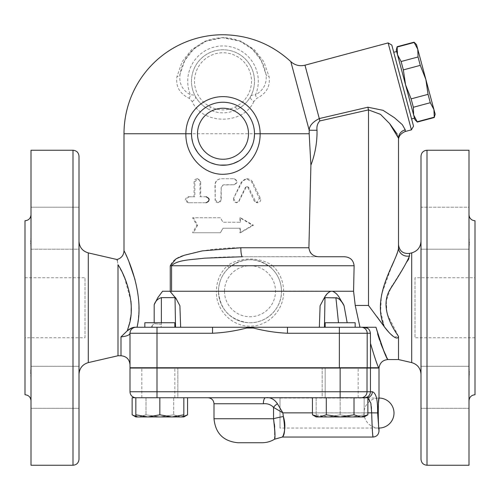 <?xml version="1.0" encoding="UTF-8"?>
<svg xmlns="http://www.w3.org/2000/svg" width="500" height="500" viewBox="0 0 500 500"><rect width="100%" height="100%" fill="white"/><g stroke="black" fill="none" stroke-linecap="round" stroke-linejoin="round"><path stroke-width="0.38" stroke-dasharray="2.5 1.88" d="M409.525 253.4L409.525 255.963A9 8.575 180 0 1 398.5 247.606L398.5 244.631M390.519 288.831L386.275 300.85L386.981 313.494L398.5 336.35L394.338 337.038L388.925 332.369M384.331 326.794L380.625 311.206L381.419 294.913L391.481 266.913M393.894 261.413L396.019 256.331M397.444 252.481L398.5 247.606M409.525 255.963L408.9 258.481M408.15 260.113L392.238 285.6M398.5 359.556L398.5 336.35M175.575 297.644L170.256 291.512L170.256 265.75C174.831 255.138 187.35 254.931 197.1 251.887C211.431 249.088 226.012 247.706 240.837 247.75A9 1.619 90 0 0 242.456 256.75L344.244 256.75C350.112 257.062 353.406 260.062 354.119 265.75L353.569 291.25L355.238 305.456L359.981 327.25L375.975 327.25L367.225 327.25L375.975 327.25L377.675 334.069M379.506 339.913L380.669 343.175M382.475 347.738L383.963 351.194M386.15 355.869L388 359.556M377.044 316.781L368.5 305.456L355.238 305.456M367.375 328.263C368.938 328.975 369.913 330.637 370.312 333.25L370.412 367.75L130 367.75L130 333.25A6 6 0 0 1 136 327.25A6 6 0 0 0 130 333.25A6 6 0 0 1 136 327.25L367.225 327.25L367.375 328.263L363.606 327.25M370.412 367.75L378.669 367.75C377.081 364.688 374.331 356.456 370.412 343.05M159.844 367.75L144.844 367.75L159.844 367.75M325.156 367.75L355.156 367.75L325.156 367.75L355.156 367.75L325.156 367.75L325.156 397.75L355.156 397.75L325.156 397.75L355.156 397.75L325.156 397.75L325.156 367.75M174.844 367.75L144.844 367.75L174.844 367.75L174.844 397.75L144.844 397.75L174.844 397.75L144.844 397.75L174.844 397.75L174.844 368.05M334.75 367.75L165.25 367.75L334.75 368.05M177.844 397.75L141.844 397.75L177.844 397.75L159.844 397.75L177.844 397.75L177.844 368.05L141.844 368.05L177.844 368.05L141.844 368.05L177.844 368.05L177.844 397.75M367.869 397.75L136 397.75L187.556 397.75L173.7 397.75L173.7 414.806L180.631 416.95L183.844 416.463M322.156 397.75L358.156 397.75L322.156 397.75L322.156 368.05L358.156 368.05L322.156 368.05L358.156 368.05L322.156 368.05L322.156 397.75M358.156 397.75L358.156 368.05L358.156 397.75M141.844 397.75L141.844 368.05L141.844 397.75M135.844 416.463L139.056 416.95L145.988 414.806L159.844 416.95L173.7 414.806L173.7 397.75L136 397.75A6 6 0 0 1 130 391.75L130 368.05L379 368.05M364.156 414.806L352.156 416.95L340.156 414.806L328.156 416.95L364.156 416.95L364.156 414.806L364.156 416.95L328.156 416.95L316.156 414.806L316.156 416.95L328.156 416.95L316.156 416.95L316.156 414.806L328.156 416.95L340.156 414.806L352.156 416.95L364.156 414.806L364.156 397.75L364.156 414.806M340.156 397.75L340.156 414.806L340.156 397.75M316.156 397.75L316.156 414.806L316.156 397.75M362.3 397.75L312.444 397.75L362.3 397.75M157 368.05L157 391.75L130 391.75A6 6 0 0 0 136 397.75L132.131 397.75M183.844 416.95L183.844 414.806L171.844 416.95L183.844 416.95M183.844 397.75L183.844 414.806M171.844 416.95L159.844 414.806L147.844 416.95L171.844 416.95L139.056 416.95L132.131 414.806M159.844 397.75L159.844 414.806M367.869 414.806L360.944 416.95L354.012 414.806L340.156 416.95L364.156 416.95M354.012 397.75L354.012 414.806M340.156 416.95L326.3 414.806L319.369 416.95L340.156 416.95M326.3 397.75L326.3 414.806M316.156 416.95L319.369 416.95L312.444 414.806M135.844 416.95L147.844 416.95L135.844 414.806L135.844 416.95L159.844 416.95L145.988 414.806L139.056 416.95M135.844 397.75L135.844 414.806M145.988 397.75L145.988 414.806L145.988 397.75M187.556 414.806L180.631 416.95L173.7 414.806L159.844 416.95L180.631 416.95M372.794 435.081L371.675 412.863C371.875 403.544 370.2 398.506 366.656 397.75L367.869 398.006M366.656 397.75A6 5.688 90 0 0 372.344 391.75C376.062 392.812 377.819 399.862 377.612 412.912L378.575 428.05M378.681 428.837L379 431.05M364.506 397.75C368.106 397.406 370.087 395.406 370.456 391.75L372.344 391.75M377.612 412.912L282.863 412.863L273.538 407.381C270.825 404.575 267.431 403.363 263.363 403.75A6 2.225 -90 0 1 265.594 397.75C270.338 397.106 274.294 399.125 277.462 403.8L282.863 412.863L283.356 416.556C287.231 428.606 282.312 438.131 282.337 436.994C284.887 435.344 285.225 428.531 283.356 416.556A15 2.163 170.3 0 0 273.544 418.75L273.538 407.381A6 2.944 -40.7 0 1 277.462 403.8M274.494 439.244L274.706 427.181M274.406 424.206L273.544 418.75L214 418.75M262 442.75L238 442.75M370.456 368.05L370.456 391.75L367.019 391.75A6 5.975 90 0 1 361.044 397.75M280 398.05L379 398.05C378.05 397.125 378.05 428.975 379 428.05L280 428.05L280 398.05L280 428.05M359.981 327.25L324.456 327.25L359.981 327.25M319.356 327.25L287.469 327.25L319.356 327.25L320.1 305.756L323.325 299.531M325.156 327.25L355.156 327.25L325.156 327.25L355.156 327.25L355.156 322.75L325.156 322.75L355.156 322.75L325.156 322.75L325.156 327.25L339.363 327.25M370.312 333.25L287.469 333.25L287.469 327.25M287.469 333.25C275.944 332.713 264.538 330.956 253.25 327.994L253.419 327.25M281.5 291.081A31.5 31.5 0 0 1 250.087 322.75A31.5 31.5 0 0 1 218.5 291.25A31.5 31.5 0 0 1 249.913 259.75A31.5 31.5 0 0 1 281.5 291.081A31.5 31.5 0 0 1 250.087 322.75A31.5 31.5 0 0 1 218.5 291.25A31.5 31.5 0 0 1 249.913 259.75A31.5 31.5 0 0 1 281.5 291.081C281.275 281.894 277.844 274.188 271.219 267.969A3 0.438 -47.7 0 1 272.65 265.75C279.775 272.619 283.431 281.119 283.625 291.25C284.194 309.862 268.488 326.406 250 326.125C231.519 326.413 215.8 309.85 216.369 291.25L218.5 291.081C219.869 309.081 229.531 319.606 247.494 322.65C265.6 324.412 282.006 308.9 281.5 291.081L353.569 291.25M323.338 299.506L320.1 305.756L325.594 295.844M326.6 294.481L327.088 293.894M328.675 292.344L330.312 291.406L332.463 291.25C335.238 292.35 337.537 294.481 339.369 297.644L344.069 305.756L347.163 322.75M176.681 299.538L179.9 305.756L180.644 327.25L212.531 327.25L212.531 333.25L157 333.25L157 327.25M170.675 291.887L171.569 291.25L216.369 291.25C216.562 281.119 220.225 272.619 227.35 265.75A3 0.438 47.7 0 1 228.781 267.969C222.15 274.194 218.725 281.9 218.5 291.081M317.425 256.644L242.456 256.75C226.5 256.731 211.494 257.419 197.431 258.819C187.787 260.344 175.875 260.444 171.569 265.75L227.35 265.75C239.444 256.806 260.544 256.806 272.65 265.75L354.119 265.75M271.219 267.969C257.069 257.075 242.919 257.075 228.781 267.969M389.9 123.919L380.644 114.494L368.5 109.894L319.812 120.944C317.475 123.4 316.544 126.5 317.025 130.244A9 0.4 179.1 0 1 309.188 130.169A86.2 86.119 180 0 1 309.175 133.75L310.9 165.181L308.906 247.75L309.3 250.394L310.188 252.256M169.956 291.25L162.556 291.25L169.956 291.25L162.556 291.25L157.844 297.644L154.175 304.7C155.463 301.05 157.856 298.694 161.363 297.644L161.363 324.294L154.175 323.675L152.394 325.337L154.175 323.675L161.363 324.294L161.088 327.25L152.075 327.25L161.088 327.25L161.363 322.75M174.844 327.25L174.844 322.75L144.844 322.75L174.844 322.75L144.844 322.75L144.844 327.25L174.844 327.25L144.844 327.25L174.844 327.25L144.844 327.25L151.331 327.25L152.394 325.337L151.331 327.25L137.031 327.25L138.238 319.363L138.863 310.869L138.763 302.312L137.544 291.156L135.05 279.637M124 250.75L129.031 262M197.619 225.25L193.456 232.75L220.4 232.75L223 228.25L239.925 228.25L239.925 232.75L252.544 225.25L239.925 217.75L239.925 222.25L223 222.25L220.4 217.75L193.456 217.75L197.619 225.25L196.85 225.25L192.562 232.75L220.325 232.75L223 228.25L240.438 228.25L240.438 232.75L253.438 225.25L240.438 217.75L240.438 222.25L223 222.25L220.325 217.75L192.562 217.75L196.85 225.25M215.206 199.75L218.2 202.75L221.2 199.75L221.2 187.75L223 185L233.781 184.75C237.619 182.75 237.619 180.75 233.781 178.75L221.2 178.75C217.556 179.106 215.562 181.106 215.206 184.75L215.206 199.75L214.975 184.75C215.338 181.106 217.394 179.106 221.144 178.75L234.106 178.75C238.062 180.75 238.062 182.75 234.106 184.75L224.031 184.756L222.356 185.369L221.15 187.556L220.825 201.075L219.331 202.481L217.256 202.65L215.606 201.575L214.975 199.75M189.194 196.75C185.575 198.75 185.575 200.75 189.194 202.75L206.575 202.75C210.4 200.75 210.4 198.75 206.575 196.75L200.694 196.75L200.694 181.75L197.781 178.75L194.894 181.75L194.894 196.75L188.169 196.75C184.438 198.75 184.438 200.75 188.169 202.75L206.575 202.75M233.481 198.438L236.163 202.75L238.831 201.062L245.306 187.519L246.619 186.675L247.925 187.519L254.256 201.062L256.806 202.75L259.325 198.438L251.819 182.119L246.619 178.75L241.35 182.119L233.481 198.438L242.494 181.169L244.631 179.387L247.894 178.775L250.738 179.812L252.431 181.631L260.506 198.612L260.706 200.056L260.281 201.344L258.1 202.738L255.756 201.863L248.619 187.394L247.475 186.681L246.05 187.394L238.512 202.062L236.575 202.75L234.625 202.075L233.55 200.35L233.8 198.438M319.812 120.944L319.281 118.562C312.694 121.962 309.331 125.831 309.188 130.169L290.825 61.631M253.85 101.531C243.456 125.069 202.469 124.987 192.15 101.531L189.275 98.331C179.65 93.7 175.544 86.469 176.956 76.631L182.056 61.844L191.562 49.75L204.981 41.194L222.913 37.581L240.894 41.144L254.369 49.694L263.919 61.806L269.044 76.631C270.456 86.469 266.35 93.7 256.725 98.331L253.85 101.531A6 2.631 29.3 0 1 250.481 96.644C250.863 95.363 252.556 94.763 255.562 94.844A6 2.737 69 0 0 256.725 98.331M235.456 106.881L236.769 109.581C227.594 113.938 218.419 113.938 209.231 109.581A31.5 31.5 0 0 1 198.394 61.581A31.5 31.5 0 0 1 247.606 61.581A31.5 31.5 0 0 1 236.769 109.581C242.856 106.481 247.425 102.169 250.481 96.644A31.5 31.5 0 0 0 223 49.75A31.5 31.5 0 0 0 195.519 96.644C198.575 102.169 203.144 106.481 209.231 109.581L210.544 106.881C218.856 110.931 227.156 110.931 235.456 106.881A28.5 28.5 0 0 0 245.263 63.456A28.5 28.5 0 0 0 200.738 63.456A28.5 28.5 0 0 0 210.544 106.881M192.15 101.531A6 2.631 -29.3 0 0 195.519 96.644C195.138 95.363 193.444 94.763 190.438 94.844A35.288 35.288 0 0 1 223 45.963A35.288 35.288 0 0 1 255.562 94.844C263.781 90.106 267.231 83.206 265.919 74.15A6 3.55 -9.4 0 0 269.044 76.631M152.394 325.337L152.075 327.25L151.331 327.25L152.075 327.25L152.394 325.337M189.194 202.75L188.169 202.75M206.575 196.75L200.019 196.75L199.994 181.356L198.994 179.494L197.113 178.75L195.05 179.494L194.062 181.356L194.037 196.75L188.169 196.75M194.894 196.75L194.037 196.75M200.694 196.75L200.019 196.75M233.781 178.75L234.106 178.75M233.781 184.75L234.106 184.75M193.456 232.75L192.562 232.75M193.456 217.75L192.562 217.75M239.925 222.25L240.438 222.25M239.925 217.75L240.438 217.75M252.544 225.25L253.438 225.25M239.925 232.75L240.438 232.75M239.925 228.25L240.438 228.25M191.5 133.75A31.5 31.5 0 0 1 223 102.25A31.5 31.5 0 0 1 254.5 133.75L254.494 134.225M254.163 138.369L253.894 139.913M253.344 142.2L252.706 144.225M250.969 148.244L248.125 152.75M245.669 155.625L243.456 157.706M241 159.6L238.844 160.975M233.369 163.494L232.913 163.65M228.912 164.688L226.85 165.012M219.975 165.106L215.525 164.35M211.094 162.913L207.656 161.262M204.219 159.037L201.95 157.181M200.162 155.45L197.562 152.331M194.594 147.369L192.631 142.119M191.788 138L191.631 136.613M189.275 98.331A6 2.737 -69 0 0 190.438 94.844C182.219 90.106 178.769 83.206 180.081 74.15A43.5 43.5 0 0 1 265.919 74.15L261.137 60.331L252.237 49.044L239.675 41.075L222.919 37.75L206.206 41.119L193.7 49.094L184.838 60.369L180.081 74.15A6 3.55 9.4 0 1 176.956 76.631M315.906 256.337L313.219 255.181M312.231 254.494L311.169 253.519M246.581 327.25L246.75 327.994C235.463 330.956 224.056 332.713 212.531 333.25M135.55 327.25L131.788 327.938M135.612 327.25L137.031 327.25M157 367.75L157 333.25L130 333.25L130 364.75L130 333.25C129.706 335.05 126.706 336.269 121 336.894L127.275 330.788M175.544 327.25L161.088 327.25L180.644 327.25L175.544 327.25L175.012 297.644L161.363 297.644M127.981 328.619L128.387 327.25M129.131 324.506L130.119 320M130.55 317.425L131.181 311.087M131.263 306.994L131.2 304.812M130.919 301.006L124.431 277.375M123.306 274.869L118 264.731L118 355.75M117.35 260.744L118 264.731M79 374.294L79 241.206L79 374.294M79 156.25L79 459.25M79 387.3L79 408.3L79 387.3M79 249.2L79 207.2L79 249.2L79 207.2L79 249.2L31 249.2L31 247.188L31 368.312L31 207.2L31 249.2L79 249.2M79 366.3L31 366.3L79 366.3L79 408.3L31 408.3L31 366.3L31 408.3L31 378.325L31 408.3L79 408.3M421 374.294L421 241.206L421 374.294M421 459.25L421 156.25M421 228.2L421 249.2L421 228.2M421 207.2L421 249.2L421 207.2L469 207.2L469 368.312L469 207.2L469 237.175L469 207.2L421 207.2M421 387.3L421 408.3L421 387.3M421 408.3L421 366.3L421 408.3L469 408.3L469 366.3L469 408.3L469 378.325L469 408.3L421 408.3M31 465.25L31 150.25M31 237.175L31 207.2L30.994 237.644M31 378.325L31 400.75L31 378.325M30.95 369.363L30.906 369.975M30.825 371.45L30.812 372.45M30.825 373.55L30.906 375.438M30.962 376.656L31 378.225M25 220.75L25 394.75M30.95 239.163L30.906 240.062M30.825 241.962L30.812 243.056M30.825 244.075L30.906 245.525M30.962 246.275L31 247.144M25 337.75L25 277.75L25 337.75L85 337.75L85 277.75L85 337.75M469 150.25L469 465.25M469 378.325L469.006 377.856M469 237.175L469 214.75L469 237.175M469.05 246.137L469.094 245.525M469.175 244.05L469.188 243.05M469.175 241.95L469.094 240.062M469.038 238.812L469 237.206M475 394.75L475 220.75M469.05 376.337L469.094 375.438M469.175 373.537L469.188 372.444M469.175 371.425L469.094 369.975M469.038 369.225L469 368.356M475 277.75L475 337.75L475 277.75L415 277.75L415 337.75L415 277.75M411.413 129.85L388.119 42.919M304.981 65.194L319.281 118.562L367.887 107.206L383.05 110.325L394.425 117.706L402.331 124.675L405.256 129.831L405.169 131.525M391.794 45.044L413.531 126.181M393.731 52.287L411.594 118.931L393.731 52.287M396.631 51.506L414.875 119.606M396.244 50.062L397.494 54.719L397.137 46.712M417.325 122.056L413.631 114.95L413.363 107.256L411.112 98.875L405.562 84.831L403.35 69.894L401.106 61.513L397.494 54.719M397.225 47.025L414.162 42.488L417.775 49.281L418.044 56.975L401.106 61.513M418.044 56.975L420.288 65.356L425.844 79.4L416.525 44.625M403.35 69.894L420.288 65.356M413.363 107.256L430.3 102.719L433.913 109.513L434.181 117.206L417.244 121.744M435.163 114.169L425.844 79.4L428.056 94.338L411.112 98.875M428.056 94.338L430.3 102.719M414.075 42.175L414.162 42.488M434.181 117.206L434.263 117.519M397.125 134.012L398.5 138.212L398.5 140.219L398.5 138.212A9 8.656 0 0 1 405.256 129.831M368.5 305.456L368.5 109.894L367.887 107.206M338.494 322.75L335.913 297.644L324.988 297.644L323.95 298.569M212.531 327.25L180.644 327.25M324.988 297.644L324.456 327.25M344.069 305.756L342.131 302.462M339.775 299.562L339.237 299.075M338.469 298.5L337.419 297.944M332.463 291.25L330.875 291.25M176.394 299.037L176.044 298.562M378.537 402.788L378.444 404.019M378.275 406.906L378.169 409.787M378.125 412.969L378.169 416.312M378.275 419.194L378.444 422.081M378.537 423.312L379 428.05A15 15 0 0 1 364 413.05A15 15 0 0 1 379 398.05M411.7 362.606L411.7 252.894M157 397.75L157 391.75L340.138 391.75L340.138 397.75M340.138 368.05L340.138 391.75L367.019 391.75L367.019 368.05M312.444 412.863L367.869 412.863M263.363 403.75L214 403.75M361.044 327.25A6 5.975 -90 0 1 367.019 333.25L367.019 367.75M339.206 327.25L339.206 367.75M170.256 265.75L171.569 265.75L171.569 291.25M224.5 291.25A25.5 25.5 0 0 0 262.75 313.331A25.5 25.5 0 0 0 262.75 269.169A25.5 25.5 0 0 0 224.5 291.25M309.175 133.75L124 133.75M240.837 247.75L308.906 247.75M154.175 322.75L154.175 304.7M238.831 201.062L239.306 201.062M241.35 182.119L241.906 182.119M251.819 182.119L252.694 182.119M259.325 198.438L260.431 198.438M254.256 201.062L255.206 201.062M247.925 187.519L248.681 187.519M245.306 187.519L245.987 187.519M194.894 181.75L194.037 181.75M200.694 181.75L200.019 181.75M253.25 327.994L246.75 327.994M121 355.75L121 336.894M88.3 252.894L88.3 362.606M73 465.25L73 150.25M427 150.25L427 465.25M317.025 130.244A94.038 93.944 0 0 1 310.9 165.181M236.163 202.75L236.562 202.75M246.619 178.75L247.338 178.75M256.806 202.75L257.831 202.75M246.619 186.675L247.338 186.675M197.019 178.75L197.781 178.75M79 207.2L31 207.2L79 207.2M25 277.75L85 277.75M469 249.2L421 249.2L469 249.2M469 366.3L421 366.3L469 366.3M475 337.75L415 337.75"/><path stroke-width="0.75" d="M388.925 332.369L384.331 326.794C390.394 335.012 397.65 341.131 398.5 336.35C388.919 322.856 380.375 303.938 390.763 288.344C400.544 273.256 406.8 262.462 409.525 255.963A9 8.575 0 0 1 398.5 247.606C398.5 259.094 370.188 295.025 384.331 326.794L377.044 316.781M411.413 129.85L413.531 126.181L391.794 45.044L388.119 42.919L411.413 129.85L405.169 131.525C400.65 133.531 398.425 136.425 398.5 140.219L398.5 244.631C399.381 251.062 403.056 253.988 409.525 253.4L411.7 252.894L411.7 362.606C417.475 364.369 420.575 368.269 421 374.294M391.481 266.913L393.894 261.413M396.019 256.331L397.444 252.481M408.9 258.481L408.15 260.113M392.238 285.6L390.519 288.831M398.5 336.35L398.5 359.556L411.7 362.606M375.975 327.25C381.763 346.512 385.756 357.25 387.95 359.462C386.744 359.525 382.75 348.787 375.975 327.25L359.981 327.25L355.244 305.512M377.675 334.069L379.506 339.913M380.669 343.175L382.475 347.738M383.963 351.194L386.15 355.869M405.169 131.525L405.256 129.831L402.331 124.675L394.425 117.706L383.05 110.325L367.887 107.206L368.5 109.894L368.5 305.456L384.331 326.794M367.369 328.194L363.719 327.25L367.225 327.25L367.369 328.194C368.931 328.837 369.944 330.519 370.394 333.25L370.5 343.387C374.381 356.606 377.106 364.725 378.669 367.75L130 367.75L130 333.25L212.531 333.25L212.531 327.25L136 327.25A6 6 0 0 0 130 333.25C129.706 335.05 126.706 336.269 121 336.894L127.275 330.788C130.238 328.275 133.019 327.094 135.612 327.25L135.55 327.25M312.444 412.863L282.863 412.863L277.462 403.8C274.306 399.125 270.344 397.106 265.594 397.75A6 2.225 -90 0 0 263.363 403.75C267.438 403.363 270.831 404.575 273.538 407.381L282.863 412.863L283.356 416.556C287.231 428.606 282.312 438.131 282.337 436.994C284.887 435.344 285.225 428.531 283.356 416.556A15 2.163 -9.7 0 0 273.544 418.75L214 418.75C215.425 433.325 223.425 441.325 238 442.75L262 442.75C266.644 442.681 270.806 441.512 274.494 439.244L282.3 437.05L373 437.05C376.644 436.694 378.644 434.694 379 431.05L379 428.05A15 15 0 0 0 394 413.05A15 15 0 0 0 379 398.05C378.05 397.125 378.05 428.975 379 428.05C378.05 428.975 378.05 397.125 379 398.05L379 368.05L130 368.05L130 391.75A6 6 0 0 0 136 397.75M159.844 397.75L159.844 414.806L171.844 416.95L135.844 416.95L132.131 414.806L132.131 397.75L367.869 397.75L367.869 414.806L360.944 416.95L340.156 416.95L354.012 414.806L360.944 416.95L364.156 416.95L367.869 414.806M171.844 416.95L183.844 414.806L183.844 416.95L171.844 416.95L180.631 416.95M183.844 397.75L183.844 414.806M135.844 397.75L135.844 414.806L147.844 416.95L159.844 414.806M139.056 416.95L135.844 416.95L135.844 414.806M354.012 397.75L354.012 414.806M312.444 397.75L312.444 414.806L319.369 416.95L316.156 416.95L312.444 414.806M340.156 416.95L319.369 416.95L326.3 414.806L340.156 416.95M326.3 397.75L326.3 414.806M132.131 414.806L135.844 416.463M183.844 416.463L187.556 414.806L187.556 397.75M364.506 397.75C368.106 397.406 370.087 395.406 370.456 391.75L367.019 391.75A6 5.975 90 0 1 361.044 397.75M366.656 397.75A6 5.688 -90 0 0 372.344 391.75L370.456 391.75L370.456 368.05M367.869 398.006L370.856 403.137L371.675 412.863C372.1 427.344 372.537 435.4 373 437.044C372.569 435.775 372.125 427.719 371.675 412.863L377.612 412.912C377.831 399.906 376.075 392.85 372.344 391.75M373 437.05L372.794 435.081M378.575 428.05L378.681 428.837M379 431.05L377.612 412.912M277.462 403.8A6 2.944 -40.7 0 0 273.538 407.381L273.544 418.75C275.062 430.725 275.381 437.537 274.5 439.188C275.356 438.963 275.038 432.15 273.544 418.75M274.706 427.181L274.406 424.206M370.5 343.387L370.5 367.75M363.719 327.25L287.469 327.25L287.469 333.25L367.181 333.25A6 5.975 -90 0 0 361.206 327.25M287.469 327.25L253.419 327.25L253.25 327.994C264.538 330.956 275.944 332.713 287.469 333.25M212.531 333.25C224.056 332.713 235.463 330.956 246.75 327.994L246.581 327.25L212.531 327.25M253.419 327.25L246.581 327.25M136 327.25L137.031 327.25C145.662 291.106 123.631 249.669 124 250.75C123.612 249.669 145.662 291.019 137.031 327.25L144.844 327.25L144.844 322.75L174.844 322.75L174.844 327.25M325.156 327.25L325.156 322.75L355.156 322.75L355.156 327.25L339.363 327.25L339.363 367.75M325.594 295.844L326.6 294.481M327.088 293.894L328.675 292.344M176.344 298.944L169.956 291.25L170.675 291.887L171.569 291.25L171.569 265.75C177.387 259.637 192.131 259.794 204.425 258.169L242.456 256.75A9 1.619 -90 0 1 240.837 247.75L202.362 250.888L184.269 255.275L176.069 258.831L170.256 265.75L170.256 291.512M175.55 297.606L179.9 305.756L180.644 327.25M129.031 262L135.05 279.637M161.363 322.75L161.363 297.644C157.856 298.694 155.463 301.05 154.175 304.7L157.844 297.644L162.556 291.25L169.956 291.25M368.5 305.456L355.238 305.456L353.569 291.25L354.119 265.75C353.406 260.062 350.112 257.062 344.244 256.75L318.938 256.75C313.019 256.45 309.675 253.45 308.906 247.75L310.9 165.181L309.175 133.75A86.2 86.119 180 0 0 309.188 130.169A9 0.4 179.1 0 0 317.025 130.244C316.544 126.5 317.475 123.4 319.812 120.944L368.5 109.894L380.444 114.325L389.594 123.562L398.5 138.212A9 8.656 -0 0 1 405.256 129.831M191.631 136.613L191.5 133.75L185.875 133.75C185.419 156.625 204.725 176.319 225.769 174.137C244.756 172.9 260.406 154.525 260.125 133.75A37.125 37.125 0 0 0 223 96.625A37.125 37.125 0 0 0 185.875 133.75L124 133.75L124 250.75C123.706 255.294 121.375 258.219 117.013 259.519L117.35 260.744M124 133.75A99 99 0 0 1 223 34.75C249.025 35.094 271.631 44.05 290.825 61.631L309.188 130.169C309.331 125.831 312.7 121.962 319.281 118.562L319.812 120.944M206.081 202.75C210.019 200.75 210.019 198.75 206.081 196.75M254.494 134.225L254.163 138.369M253.894 139.913L253.344 142.2M252.706 144.225L250.969 148.244M248.125 152.75L245.669 155.625M243.456 157.706L241 159.6M238.844 160.975L233.369 163.494M232.913 163.65L228.912 164.688M226.85 165.012L219.975 165.106M215.525 164.35L211.094 162.913M207.656 161.262L204.219 159.037M201.95 157.181L200.162 155.45M197.562 152.331L194.594 147.369M192.631 142.119L191.788 138M191.5 133.75A31.5 31.5 0 0 0 238.75 161.031A31.5 31.5 0 0 0 238.75 106.469A31.5 31.5 0 0 0 191.5 133.75A31.5 31.5 0 0 0 238.75 161.031A31.5 31.5 0 0 0 238.75 106.469A31.5 31.5 0 0 0 191.5 133.75M317.425 256.644L315.906 256.337M313.219 255.181L312.231 254.494M311.169 253.519L310.188 252.256M131.788 327.938L127.275 330.788L127.981 328.619M121 336.894L121 355.75L118 355.75L118 264.731C116.881 258.119 116.881 258.119 118 264.731C124.969 274.819 136.85 304.288 128.387 327.25L129.131 324.506M130.119 320L130.55 317.425M131.181 311.087L131.263 306.994M131.2 304.812L130.919 301.006M124.431 277.375L123.306 274.869M128.387 327.25L127.275 330.788M118 355.75L88.3 362.606L88.3 252.894C82.494 251.15 79.394 247.256 79 241.206M79 374.294C79.425 368.269 82.525 364.369 88.3 362.606M79 459.25L79 156.25C78.644 152.606 76.644 150.606 73 150.25L73 465.25C76.644 464.894 78.644 462.894 79 459.25M79 408.3L79 366.3M421 156.25L421 459.25C421.356 462.894 423.356 464.894 427 465.25L427 150.25C423.356 150.606 421.356 152.606 421 156.25M73 150.25L31 150.25L31 465.25L73 465.25M31 378.225L30.95 369.381M30.906 369.975L30.825 371.45M30.812 372.45L30.825 373.55M30.906 375.438L30.962 376.656M31 247.144L31 237.175M31 400.75C30.638 397.113 28.637 395.112 25 394.75L25 220.75C28.637 220.387 30.638 218.388 31 214.75M30.994 237.644L30.95 239.163M30.906 240.062L30.825 241.962M30.812 243.056L30.825 244.075M30.906 245.525L30.962 246.275M427 465.25L469 465.25L469 150.25L427 150.25M469 246.981L469.05 246.137M469.094 245.525L469.175 244.05M469.188 243.05L469.175 241.95M469.094 240.062L469.038 238.812M469 237.206L469 247.188M469 368.356L469 378.325M469 214.75C469.363 218.388 471.362 220.387 475 220.75L475 394.75C471.362 395.112 469.363 397.113 469 400.75M469.006 377.856L469.05 376.337M469.094 375.438L469.175 373.537M469.188 372.444L469.175 371.425M469.094 369.975L469.038 369.225M367.887 107.206L319.281 118.562L304.981 65.194C299.662 66.456 294.944 65.269 290.825 61.631M397.494 54.719L396.244 50.062L397.137 46.712L397.494 54.719L401.106 61.513L403.35 69.894L405.562 84.831L411.112 98.875L413.363 107.256L413.631 114.95L417.325 122.056L414.875 119.606L396.631 51.506L393.731 52.287M401.106 61.513L418.044 56.975L417.775 49.281L414.162 42.488L397.225 47.025M414.162 42.488L414.075 42.175L397.137 46.712M414.075 42.175L416.525 44.625L417.775 49.281L425.844 79.4L420.288 65.356L418.044 56.975M430.3 102.719L428.056 94.338L425.844 79.4L435.163 114.169L434.263 117.519L433.913 109.513L430.3 102.719L413.363 107.256M417.244 121.744L434.181 117.206M420.288 65.356L403.35 69.894M411.112 98.875L428.056 94.338M398.5 140.219L398.5 247.606M397.125 134.012L389.9 123.919M339.344 297.606L344.056 305.731M353.569 291.25L171.569 291.25M339.369 297.644C337.537 294.481 335.238 292.35 332.463 291.25M347.163 322.75L344.069 305.756C342.088 301.231 339.369 298.525 335.913 297.644L338.494 322.75M161.356 297.644L175.012 297.644L175.544 327.25M175.275 297.738L176.681 299.538M324.456 327.25L324.988 297.644L337.419 297.944M323.325 299.531L324.988 297.644M330.875 291.25C328.2 292.35 326.05 294.481 324.425 297.644L320.1 305.756L319.356 327.25M323.95 298.569L323.338 299.506M342.131 302.462L339.775 299.562M339.237 299.075L338.469 298.5M176.044 298.562L175.562 297.981M379 398.05L378.537 402.788M378.444 404.019L378.275 406.906M378.169 409.787L378.125 412.969M378.169 416.312L378.275 419.194M378.444 422.081L378.537 423.312M409.525 255.963L409.525 253.4M367.019 368.05L367.019 391.75L340.138 391.75L340.138 397.75M340.138 368.05L340.138 391.75L157 391.75L157 397.75M157 368.05L157 391.75L130 391.75M367.869 412.863L371.675 412.863M214 418.75L214 403.75L263.363 403.75M367.181 367.75L367.181 333.25L370.394 333.25M246.75 327.994L253.25 327.994M157 327.25L157 367.75M154.175 304.7L154.175 322.75M308.906 247.75L240.837 247.75M254.5 133.75L309.175 133.75M170.256 265.75L354.119 265.75M197.5 133.75A25.5 25.5 0 0 1 235.75 111.669A25.5 25.5 0 0 1 235.75 155.831A25.5 25.5 0 0 1 197.5 133.75M310.9 165.181A94.038 93.944 -0 0 0 317.025 130.244M398.5 359.556L388 359.556C382.906 359.988 379.919 362.713 379.038 367.75M183.844 416.95L187.556 414.806M214 403.75C213.637 400.112 211.637 398.113 208 397.75M121 355.75C126.463 356.287 129.462 359.288 130 364.75M117.013 259.525L88.3 252.894M411.7 252.894C417.506 251.15 420.606 247.256 421 241.206M388.119 42.919L304.981 65.194M411.594 118.931L414.487 118.156M434.263 117.519L417.325 122.056"/></g></svg>
